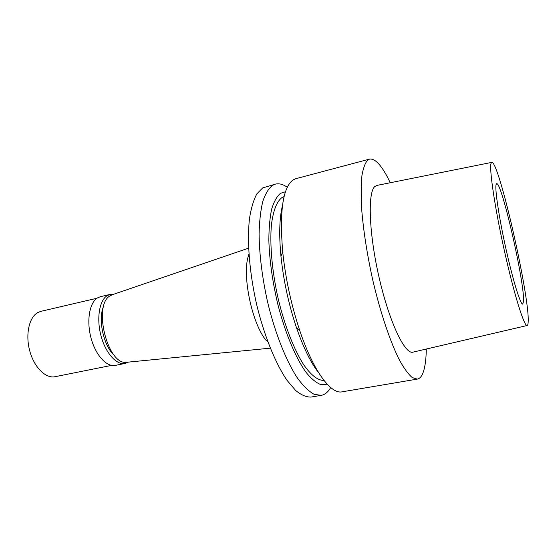 <?xml version="1.0" encoding="UTF-8"?>
<svg xmlns="http://www.w3.org/2000/svg" width="556" height="556" viewBox="0 0 556 556"><rect width="100%" height="100%" fill="white"/><g stroke="black" fill="none" stroke-linecap="round" stroke-linejoin="round"><path stroke-width="0.83" d="M523.523 301.47C524.92 283.838 501.616 181.221 496.64 183.689L496.098 184.529C494.729 189.033 499.142 218.397 506.134 249.665C513.112 280.961 520.597 304.959 522.751 304.104L523.523 301.47M528.2 321.403C528.13 323.891 527.797 325.26 527.199 325.503C524.419 327.275 514.189 294.812 504.528 251.416C494.84 208.055 489.002 168.259 491.101 163.228L491.824 162.366C498.954 161.052 529.5 295.618 528.2 321.403M491.712 162.394L376.933 185.412L374.751 186.58C367.509 192.737 369.003 234.396 379.38 278.716C389.673 323.071 405.241 355.11 413.087 352.115L527.088 325.524M426.299 349.036C426.146 358.599 425.215 366.077 423.491 371.477C422.004 376.051 419.94 378.594 417.32 379.109L412.274 377.6C408.431 374.355 404.226 368.649 399.653 360.49C390.333 342.239 380.262 312.396 372.583 279.286C367.009 253.807 363.367 230.33 361.65 208.847C360.948 195.705 361.046 184.641 361.935 175.647C363.249 168.023 365.188 162.818 367.752 160.038L369.608 159.092C375.508 158.314 382.389 166.195 390.236 182.75M369.608 159.092L295.827 178.691L293.283 179.81C282.907 187.129 279.376 211.106 282.691 251.743C285.548 278.709 291.261 305.056 299.83 330.785C313.369 371.116 330.869 394.385 342.051 391.827L417.32 379.109M282.455 205.623C279.425 217.889 278.924 234.771 280.961 256.274C283.511 280.537 288.647 304.236 296.376 327.38C303.437 347.792 310.88 362.95 318.727 372.861M284.102 196.581L281.76 197.714C276.659 201.738 273.218 210.752 271.432 224.756C269.66 244.313 272.065 271.585 278.209 298.815C284.693 325.913 294.256 350.224 303.986 365.181C311.374 375.522 318.039 380.596 323.967 380.408M327.192 384.203L321.014 384.676C316.42 382.966 311.534 378.977 306.342 372.722C295.848 358.405 285.159 333.113 277.729 303.923C272.433 281.336 269.472 260.118 268.847 240.248C268.916 228.016 269.868 217.584 271.703 208.952C273.99 201.536 276.923 196.317 280.495 193.307L285.464 191.792M330.709 387.567C328.109 392.063 324.926 394.663 321.159 395.358L314.091 394.294C308.927 391.424 303.5 386.205 297.814 378.615C286.389 361.595 275.102 333.391 267.533 301.811C262.196 277.479 259.374 254.884 259.089 234.02C259.402 221.205 260.639 210.328 262.793 201.376C265.414 193.717 268.694 188.352 272.621 185.294L275.352 184.133C279.07 183.209 283.046 184.258 287.278 187.275M275.352 184.133L262.64 187.942L256.893 193.808C253.612 199.868 251.145 208.104 249.491 218.515C246.94 240.95 249.422 272.572 256.566 304.167C264.121 335.588 275.519 363.617 287.16 380.512L295.716 390.534C301.248 395.045 306.37 397.22 311.061 397.067L321.159 395.358M248.907 254.05L248.087 256.803C242.159 277.006 252.473 324.586 266.241 340.515L267.742 341.648M112.666 294.59L110.456 295.611C92.386 304.445 107.53 365.89 126.782 362.269L127.331 362.213M103.68 306.231C97.661 318.956 103.583 346.256 114.334 355.34M128.318 362.116L125.065 363.45C116.545 365.334 105.522 353.081 100.977 335.72C96.348 318.4 99.392 300.296 107.245 295.604L110.095 294.409L113.605 294.27M110.095 294.409L100.427 296.675L97.522 297.877C89.53 302.589 86.368 320.638 90.989 337.874C95.528 355.145 106.669 367.307 115.328 365.396L125.065 363.45M96.98 298.238L40.845 311.353L37.711 312.597C29.079 317.33 25.277 334.663 29.774 351.003C34.18 367.377 45.731 378.733 55.023 376.711L111.541 365.396M296.376 327.38L299.83 330.785M280.961 256.274L282.691 251.743M248.087 256.803L248.984 255.148M126.782 362.269L270.265 348.167M112.145 294.77L248.574 248.171"/></g></svg>
